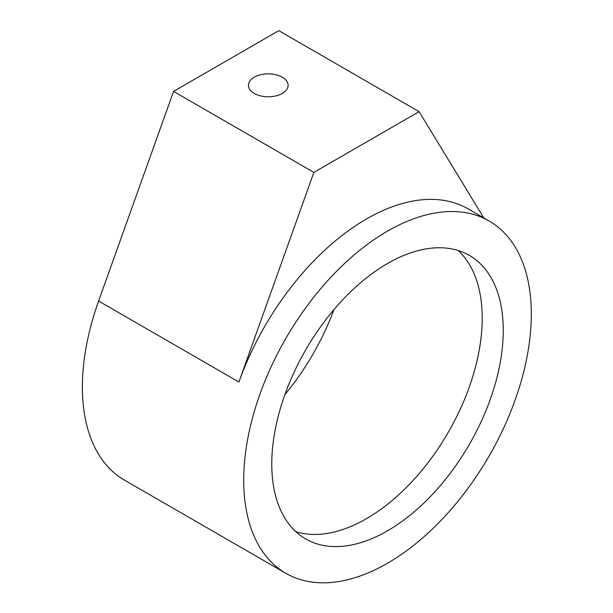 <?xml version="1.0" encoding="UTF-8"?>
<svg xmlns="http://www.w3.org/2000/svg" width="613" height="613" viewBox="0 0 613 613"><rect width="100%" height="100%" fill="white"/><g stroke="black" fill="none" stroke-linecap="round" stroke-linejoin="round"><path stroke-width="0.92" d="M282.294 77.223A19.838 11.455 0 0 0 260.671 74.74A19.838 11.455 0 0 0 248.426 85.322A19.838 11.455 0 0 0 254.234 93.421A19.838 11.455 0 0 0 275.858 95.904A19.838 11.455 0 0 0 288.102 85.322A19.838 11.455 0 0 0 282.294 77.223M387.516 563.217A203.363 117.412 -60 0 1 285.834 573.293A203.363 117.412 -60 0 1 254.656 410.327A203.363 117.412 -60 0 1 387.516 231.124A203.363 117.412 -60 0 1 489.197 221.048A203.363 117.412 -60 0 1 520.368 384.006A203.363 117.412 -60 0 1 387.516 563.217M489.197 221.048L468.156 208.903A203.363 117.412 120 0 0 366.467 218.971A203.363 117.412 120 0 0 238.901 382.029L313.864 172.399L173.563 91.398L98.609 301.029A203.363 117.412 -60 0 0 124.493 480.14L285.834 573.293M333.978 309.588A173.602 100.233 -60 0 1 284.899 394.603M458.156 250.518A163.686 94.502 -60 0 1 470.324 384.052A163.686 94.502 -60 0 1 366.467 518.667A163.686 94.502 -60 0 1 295.826 531.678M387.516 263.521A163.686 94.502 -60 0 1 469.359 255.414A163.686 94.502 -60 0 1 494.446 386.581A163.686 94.502 -60 0 1 387.516 530.82A163.686 94.502 -60 0 1 305.672 538.927A163.686 94.502 -60 0 1 280.585 407.76A163.686 94.502 -60 0 1 387.516 263.521M313.864 172.399L419.077 111.65L278.785 30.65L173.563 91.398M419.077 111.65L483.818 217.944M238.901 382.029L98.609 301.029"/></g></svg>
